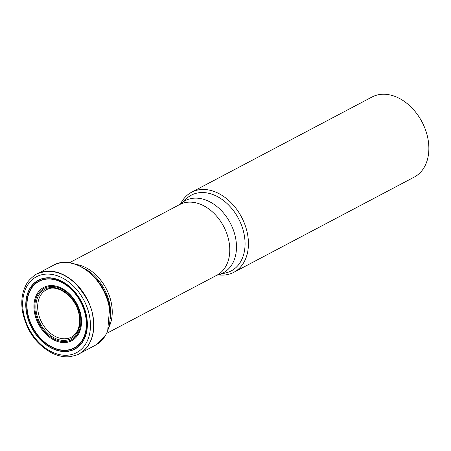 <?xml version="1.0" encoding="UTF-8"?>
<svg xmlns="http://www.w3.org/2000/svg" width="451" height="451" viewBox="0 0 451 451"><rect width="100%" height="100%" fill="white"/><g stroke="black" fill="none" stroke-linecap="round" stroke-linejoin="round"><path stroke-width="0.68" d="M43.888 278.419A38.335 27.624 62.2 0 1 46.03 277.889M180.541 203.993A45.263 32.613 62.2 0 1 191.568 192.25L371.99 97.033A45.263 32.613 62.2 0 1 421.961 121.843A45.263 32.613 62.2 0 1 414.243 177.096L233.815 272.308A45.263 32.613 62.2 0 1 217.901 274.789M191.568 192.25A45.263 32.613 62.2 0 1 241.539 217.061A45.263 32.613 62.2 0 1 233.815 272.308M86.705 316.912A39 28.103 -117.8 0 0 35.984 281.655A39 28.103 -117.8 0 0 47.005 345.449A39 28.103 -117.8 0 0 86.705 316.912M86.547 316.901A38.792 27.951 -117.8 0 0 36.091 281.83A38.792 27.951 -117.8 0 0 47.056 345.286A38.792 27.951 -117.8 0 0 86.547 316.901M89.732 317.138A42.918 30.927 62.2 0 1 63.563 355.208A42.918 30.927 62.2 0 1 23.39 312.21A42.918 30.927 62.2 0 1 49.559 274.14A42.918 30.927 62.2 0 1 89.732 317.138M79.32 353.736L79.325 353.731C93.966 345.314 94.873 326.868 92.861 316.534C92.066 307.278 86.586 296.623 76.428 284.57C63.738 272.133 50.653 268.554 37.162 273.842L37.157 273.842C36.576 273.441 28.007 280.172 26.598 283.955C22.127 291.825 20.774 301.127 22.55 311.867C26.677 331.231 36.762 345.111 52.795 353.505C62.244 357.558 68.101 356.904 70.091 356.628C75.655 355.456 78.733 354.492 79.32 353.736M37.377 273.734A45.168 32.545 62.2 0 1 93.047 316.439A45.168 32.545 62.2 0 1 79.534 353.618M95.544 345.156L105.066 336.243L107.665 331.181L109.627 307.52C105.523 278.025 73.395 253.428 53.398 265.289A45.151 32.534 62.2 0 1 109.334 307.836A45.151 32.534 62.2 0 1 95.544 345.156L79.511 353.629M71.557 337.01A26.756 19.28 62.2 0 1 41.751 322.488A26.756 19.28 62.2 0 1 46.588 289.689C57.542 283.138 76.777 297.677 79.196 315.345C80.594 325.769 78.046 332.99 71.557 337.01M79.568 315.542A27.962 20.148 62.2 0 1 51.098 336.006A27.962 20.148 62.2 0 1 43.2 290.264A27.962 20.148 62.2 0 1 79.568 315.542M80.357 315.672A29.129 20.988 -117.8 0 0 42.467 289.333A29.129 20.988 -117.8 0 0 50.698 336.987A29.129 20.988 -117.8 0 0 80.357 315.672M81 315.79A30.116 21.699 62.2 0 1 50.343 337.827A30.116 21.699 62.2 0 1 41.83 288.567A30.116 21.699 62.2 0 1 81 315.79M85.741 316.782A37.619 27.105 -117.8 0 0 36.813 282.771A37.619 27.105 -117.8 0 0 47.445 344.305A37.619 27.105 -117.8 0 0 85.741 316.782M85.915 316.816A37.901 27.308 -117.8 0 0 36.627 282.551A37.901 27.308 -117.8 0 0 47.338 344.547A37.901 27.308 -117.8 0 0 85.915 316.816M180.795 203.779L186.635 198.457A42.8 30.837 62.2 0 1 238.545 218.639A42.8 30.837 62.2 0 1 225.912 272.878L216.88 275.217A39.925 28.768 62.2 0 0 223.69 226.475A39.925 28.768 62.2 0 0 179.611 204.591L180.795 203.779A40.787 29.388 62.2 0 1 230.264 223.008A40.787 29.388 62.2 0 1 218.222 274.698M76.208 264.455A39.925 28.768 62.2 0 1 106.143 288.51A39.925 28.768 62.2 0 1 109.108 326.795M83.711 268.097A40.72 29.343 62.2 0 1 110.337 318.541M53.398 265.289L37.354 273.746M106.69 333.368L216.88 275.217M69.42 262.741L179.611 204.591"/></g></svg>
